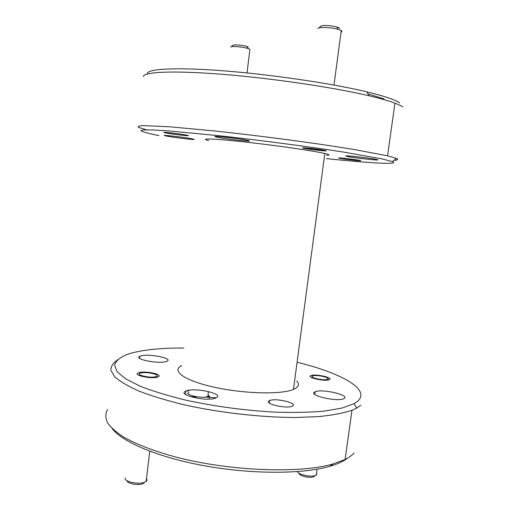 <?xml version="1.0" encoding="UTF-8"?>
<svg xmlns="http://www.w3.org/2000/svg" width="510" height="510" viewBox="0 0 510 510"><rect width="100%" height="100%" fill="white"/><g stroke="black" fill="none" stroke-linecap="round" stroke-linejoin="round"><path stroke-width="0.76" d="M323.55 150.393C320.745 149.5 301.187 147.339 305.171 148.353L306.822 148.703C312.222 149.71 325.501 151.107 323.793 150.475L323.55 150.393M318.635 28.044L320.688 26.424C320.815 24.984 331.264 25.334 336.842 26.985L339.756 28.222M341.636 32.022L341.789 30.849L338.149 29.319C331.168 27.259 318.068 26.813 317.953 28.585M140.352 373.154C134.672 374.978 151.432 378.605 156.136 376.546L156.691 376.259C160.012 374.232 144.706 371.331 140.358 373.148L140.352 373.154M144.005 483.027L142.704 483.748C138.146 485.692 127.041 483.569 127.111 480.777M125.23 477.908C123.343 481.504 138.465 484.914 144.668 482.256L146.829 480.739L147.02 479.751L146.491 478.731M231.004 46.863L232.923 45.364C233.108 44.325 243.002 45.154 246.98 46.544L248.153 47.022M249.823 50.171L249.932 49.272L248.3 48.578C243.321 46.85 230.915 45.811 230.718 47.086M312.381 376.074C309.181 377.731 325.119 381.027 327.707 379.223L327.783 379.172C330.537 377.598 316.57 374.506 312.885 375.857L312.381 376.074M314.523 476.244L313.376 476.882C309.315 478.437 298.388 475.62 299.045 473.21M297.426 471.597C298.203 474.536 310.647 477.328 315.263 475.575L316.691 474.778L316.608 472.904M183.861 348.05C160.892 347.897 142.73 349.777 129.368 353.704L125.843 354.922C119.468 357.791 115.706 361.201 114.552 365.154L117.064 371.669L125.6 378.803L140.225 386.21C152.873 391.164 167.994 395.798 185.602 400.108C214.155 406.291 243.455 410.282 273.507 412.08C292.358 412.724 309.13 412.418 323.824 411.156L341.815 408.127L353.953 403.735L357.784 401.109C370.961 389.213 340.412 372.791 297.081 362.247M360.742 405.259L356.847 408.025L351.983 410.282C343.574 413.087 332.507 415.191 318.775 416.6L295.201 417.505C260.642 417.403 218.822 412.609 183.472 404.653C166.489 400.471 151.731 395.977 139.192 391.176C128.22 386.319 120.092 381.556 114.814 376.884L110.848 370.317C110.797 366.263 113.207 362.674 118.084 359.556M326.317 158.591C368.902 163.066 400.49 164.959 392.375 161.613L382.423 158.967L343.874 152.127C308.99 146.682 261.298 140.39 220.173 135.839L169.199 130.942L152.815 129.942L143.406 129.916L140.887 130.777C142.424 131.746 146.88 133.034 154.262 134.64L158.986 135.583M146.434 129.814L138.605 127.411C137.286 126.467 138.758 125.868 143.023 125.613L169.664 126.786L216.425 131.147C253.393 135.131 296.488 140.671 331.443 145.924L355.107 149.679L387.562 155.837L396.468 158.419C398.692 159.458 397.889 160.083 394.051 160.306M347.361 458.254C343.421 461.359 337.588 464.043 329.868 466.299C303.418 474.096 253.017 474.421 205.976 466.057C158.897 457.706 122.349 442.189 112.155 428.54M107.565 409.46C105.423 413.425 105.315 417.709 107.247 422.325C110.415 427.08 115.795 431.938 123.382 436.904C136.291 444.325 154.721 451.426 177.123 457.381C230.973 471.297 300.766 473.662 333.33 463.877L345.104 459.459C349.018 457.495 351.989 455.373 354.01 453.078M147.275 73.421C148.276 68.678 177.416 67.154 225.318 70.96C273.105 74.747 332.424 83.583 366.715 91.819C384.368 96.09 395.339 99.788 399.636 102.912M402.734 106.915C401.128 105.768 398.52 104.518 394.925 103.16C388.926 100.891 380.301 98.43 369.042 95.778C333.801 87.446 272.525 78.355 223.265 74.377C173.891 70.38 144.113 71.789 143.304 76.5M360.411 160.573C363.821 161.485 343.16 159.177 339.303 158.221L339.016 158.145C335.115 157.182 356.018 159.49 360.041 160.478L360.411 160.573M187.215 135.258L187.521 135.335C193.201 136.661 171.111 134.162 165.221 132.817L164.736 132.708C158.986 131.376 181.624 133.939 187.215 135.258M325.686 150.629C329.836 151.75 308.41 149.424 303.52 148.231L303.08 148.123C298.382 146.944 320.012 149.258 325.125 150.488L325.686 150.629M377.483 159.7C381.913 161.007 353.003 157.832 347.004 156.366L346.373 156.207C340.929 154.798 370.298 157.966 376.667 159.49L377.483 159.7M248.249 140.55C256.294 142.494 223.788 138.892 216.425 137.037L216.412 137.037C207.258 134.984 240.178 138.554 247.949 140.48L248.249 140.55M192.735 138.956L193.239 139.077C199.461 140.537 172.935 137.49 165.903 135.947L165.151 135.775C158.801 134.302 186.156 137.451 192.735 138.956M187.476 393.49L188.145 393.229M207.997 395.307C209.616 396.162 210.139 396.952 209.572 397.685L208.896 398.183M208.074 394.695L208.271 395.958L207.678 396.385C203.229 398.967 183.995 394.976 188.713 392.483M269.152 400.828L269.662 400.573C275.362 397.813 297.7 402.913 292.772 405.903L292.102 406.247C286.148 409.026 263.632 403.646 269.152 400.828M138.548 372.765C144.209 370.426 163.774 374.397 158.272 376.801L157.966 376.935C152.541 379.37 132.549 375.341 138.089 372.957L138.548 372.765M310.622 375.717L310.909 375.57C314.746 373.645 333.03 377.496 329.562 379.529L329.199 379.727C325.214 381.665 306.771 377.655 310.622 375.717M140.607 356.031C147.951 353.303 173.617 358.25 167.031 361.182L166.496 361.405C159.566 364.299 133.129 359.25 139.816 356.356L140.607 356.031M185.793 391.132C193.666 387.026 224.878 393.745 216.316 397.794L215.998 397.947C207.704 402.103 176.199 394.893 185.78 391.138L185.793 391.132M314.466 392.113L315.154 391.756C321.612 388.645 349.356 394.804 344.371 398.323L343.479 398.814C336.645 401.956 308.544 395.384 314.466 392.113M345.863 454.059L346.08 452.472M326.757 155.32C329.702 155.263 329.76 154.83 326.929 154.026L324.813 153.497C313.675 150.864 275.712 145.369 244.507 141.946C213.18 138.49 198.384 138.121 208.705 140.575M296.724 381.008C299.23 383.73 298.905 386.14 295.762 388.237L293.479 389.404C281.584 394.683 244.092 393.854 214.155 387.192C184.097 380.587 170.818 370.611 181.764 365.562M384.119 98.921L367.927 93.872M186.246 390.94L188.904 390.928M190.651 396.761L197.23 396.85M204.529 397.099L208.29 397.284M209.317 397.347L216.272 397.813M336.842 26.985L338.149 29.319M333.993 85.062L341.241 30.479M142.704 483.748L144.668 482.256M149.717 451.203L146.172 481.465M156.691 376.259L157.348 377.139M246.98 46.544L248.3 48.578M247.018 72.93L249.932 49.272M327.707 379.223L328.242 379.988M313.376 476.882L315.263 475.575M317.112 469.2L316.308 475.097M353.953 403.735L356.847 408.025M329.868 466.299L333.33 463.877M366.715 91.819L369.042 95.778M303.52 148.231L303.571 147.823M347.004 156.366L347.074 155.894M188.19 393.038L187.769 393.363M208.271 395.958L209.572 397.685M208.462 391.533L207.882 396.27M269.662 400.573L269.344 403.034M315.154 391.756L314.791 394.408M394.925 103.16L387.562 155.837M324.813 153.497L293.479 389.404M351.983 410.282L345.104 459.459M185.78 391.138L185.391 394.351M139.816 356.356L139.593 358.3M165.151 135.775L165.189 135.424M216.412 137.037L216.482 136.457M164.736 132.708L164.775 132.364M392.375 161.613L396.468 158.419"/></g></svg>
